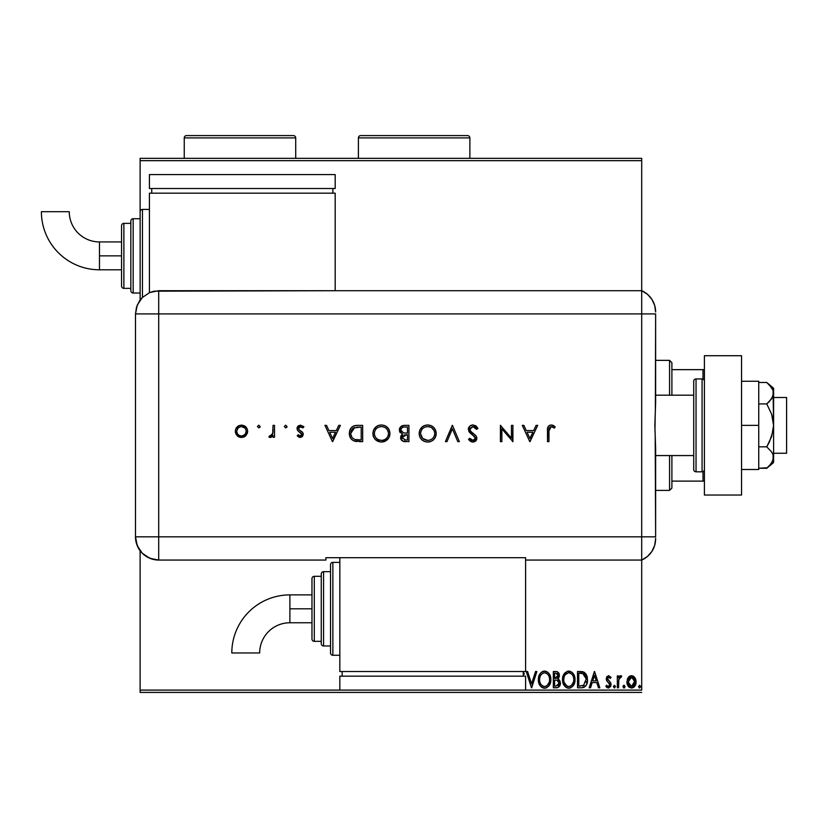 <?xml version="1.0" encoding="UTF-8"?>
<svg xmlns="http://www.w3.org/2000/svg" width="828" height="828" viewBox="0 0 828 828"><rect width="100%" height="100%" fill="white"/><g stroke="black" fill="none" stroke-linecap="round" stroke-linejoin="round"><path stroke-width="1.24" d="M641.7 158.334L140.129 158.334L641.7 158.334L641.7 290.7L641.7 158.334M641.7 690.097L525.594 690.097L641.7 690.097L641.7 560.059L641.7 690.097M339.832 690.097L140.129 690.097L140.129 550.775L140.129 690.097L339.832 690.097L339.832 676.165L525.594 676.165L525.594 690.097L525.594 676.165L339.832 676.165L339.832 690.097L525.594 690.097L339.832 690.097M140.129 300.015L140.129 293.019L133.163 293.019A2.318 2.318 0 0 1 130.845 290.7L130.845 221.035A2.318 2.318 0 0 1 133.163 218.716L140.129 218.716L140.129 160.663L641.7 160.663L140.129 160.663L140.129 158.334L140.129 218.716L133.163 218.716L133.163 293.019L140.129 293.019L140.129 300.015L140.129 211.751A2.318 2.318 0 0 1 142.457 209.422L149.423 209.422L142.457 209.422L142.457 297.366L142.457 209.422A2.318 2.318 0 0 0 140.129 211.751L140.129 299.984M628.121 677.656L626.972 682.924L628.028 685.894L629.477 687.416L631.495 687.985L633.503 687.416L635.811 683.959L635.407 678.618L632.499 675.824L630.491 675.824L628.762 676.859L626.91 681.868C626.879 685.242 628.4 687.281 631.495 687.985C634.579 687.271 636.111 685.232 636.08 681.868L634.859 677.646L631.495 675.689L628.121 677.656M618.568 687.778L617.315 687.778L618.568 687.778L618.858 679.302L619.551 677.728L621.103 677.356L621.693 676.093L620.006 675.876L618.568 677.646L618.568 675.896L617.315 675.896L617.315 687.778L617.315 675.896L617.315 687.778L618.568 687.778L618.764 679.705L621.693 676.093L620.741 675.689L618.568 677.646L618.568 675.896L617.315 675.896L618.568 675.896M608.652 675.689L606.841 676.724L606.303 679.27L606.976 681.102L609.522 683.483L609.729 685.284L608.29 686.526L606.572 685.274L605.858 686.371L608.735 687.965L610.919 685.739L610.66 682.717L607.524 678.743L608.456 677.18L610.34 678.401L611.064 677.376L608.652 675.689L611.064 677.376L608.652 675.689L606.272 678.805L606.676 680.637L609.822 684.611L608.29 686.526L606.572 685.274L605.858 686.371L608.435 687.985L611.064 684.549L610.66 682.717L607.524 678.743L608.735 677.149L610.34 678.401L611.064 677.376L610.34 678.401L608.994 677.18M581.297 687.778L584.092 687.261L586.152 685.336L587.352 681.993L587.342 677.604L586.255 674.416L584.34 672.377L577.52 671.518L577.52 687.778L581.297 687.778C585.634 687.178 587.704 684.539 587.518 679.85L583.843 672.108L577.52 671.518L577.52 687.778L577.52 671.518L579.983 671.518M557.43 687.685L553.342 687.778L557.834 687.582L560.204 684.818L560.049 681.165L557.865 679.001L559.304 676.517L559.169 673.992L557.192 671.715L553.342 671.518L553.342 687.778L553.342 671.518L553.342 687.778L556.592 687.778C559.138 687.385 560.411 685.843 560.432 683.162L557.865 679.001L559.386 675.544C559.366 672.988 558.113 671.643 555.64 671.518L553.342 671.518L555.64 671.518M535.519 671.518L536.886 671.518L531.669 687.778L536.886 671.518L535.519 671.518L531.566 683.845L527.612 671.518L526.256 671.518L531.462 687.778L526.256 671.518L531.462 687.778L536.886 671.518L535.519 671.518L531.566 683.845L527.612 671.518L526.256 671.518L527.612 671.518M523.275 674.623L524.372 673.857L523.399 674.851L524.372 673.857L523.172 672.015M538.335 679.716L538.686 682.614L540.549 686.205L543.168 687.985L546.056 687.975L548.467 686.391L550.506 682.541L550.496 676.714L549.337 674.023L547.308 671.912L543.779 671.156L541.771 671.984L539.794 674.116L538.335 679.716C538.283 684.342 540.374 687.168 544.607 688.192C548.85 687.136 550.92 684.28 550.848 679.643C550.92 674.955 548.819 672.108 544.514 671.104C540.301 672.212 538.252 675.079 538.335 679.716M562.512 679.716L562.864 682.614L564.727 686.205L567.346 687.985L570.233 687.975L572.645 686.391L574.673 682.541L574.673 676.714L573.514 674.023L571.486 671.912L567.242 671.332L563.971 674.116L562.512 679.716C562.45 684.342 564.541 687.168 568.784 688.192C573.017 687.136 575.098 684.28 575.015 679.643C575.098 674.955 572.986 672.108 568.691 671.104C564.479 672.212 562.419 675.079 562.512 679.716M590.55 687.778L589.184 687.778L594.4 671.518L589.184 687.778L590.55 687.778L592.217 682.562L596.781 682.562L598.458 687.778L599.814 687.778L594.607 671.518L589.184 687.778L590.55 687.778L592.217 682.562L596.781 682.562L598.458 687.778L599.814 687.778L594.607 671.518L599.814 687.778L598.458 687.778M614.521 687.975L613.362 686.629L614.407 687.985L615.442 686.629L614.407 687.985L613.362 686.629L614.407 687.985L615.432 686.391L614.407 685.274L613.362 686.629L614.407 685.274L613.362 686.629L614.407 685.274L615.442 686.629L614.283 685.284M622.966 686.391L623.536 687.851L624.436 687.851L625.026 686.629L624.436 685.398L623.536 685.398L622.946 686.629L623.991 685.274L622.946 686.629L623.991 687.985L625.026 686.629L623.991 685.274L625.026 686.629L623.991 687.985L622.946 686.629L623.991 687.985L624.622 687.706M639.164 687.851L638.574 686.629L639.62 687.985L640.665 686.629L639.62 687.985L638.574 686.629L639.62 687.985L640.644 686.867L639.62 685.274L638.574 686.629L639.62 685.274L638.574 686.629L639.62 685.274L640.665 686.629L639.495 685.284M140.129 692.415L641.7 692.415L140.129 692.415L140.129 690.097L140.129 692.415M524.372 673.857L523.275 672.139M538.686 676.818L538.873 676.186M539.401 674.851L539.794 674.127M539.794 674.116L540.663 672.947M542.92 671.384L543.654 671.177M544.514 671.104L545.248 671.146M545.269 671.156L545.973 671.301M548.436 672.864L549.326 674.002M549.347 674.033L549.833 674.892M550.351 676.197L550.496 676.724M550.765 681.102L550.692 681.62M549.906 684.228L550.216 683.473M549.347 685.242L548.467 686.391M546.594 687.778L544.979 688.171M546.035 687.985L545.362 688.14M543.861 688.14L543.168 687.985M540.549 686.205L542.174 687.571M541.833 687.364L540.56 686.226M539.152 683.969L538.873 683.214M538.51 681.806L538.366 680.45M543.096 673.081L544.565 672.771C547.981 673.63 549.657 675.917 549.595 679.633L549.523 678.463L549.595 679.633C549.668 683.39 548.001 685.688 544.565 686.526C541.191 685.677 539.535 683.41 539.587 679.716L539.649 680.885L539.587 679.716C539.514 675.979 541.17 673.671 544.565 672.771L544.275 672.781M548.778 675.824L548.198 674.841M549.326 677.345L549.523 678.463M548.736 675.731L549.316 677.304M547.898 674.478L547.246 673.826L547.898 674.478M545.155 672.812L546.49 673.288M546.283 686.133L545.735 686.35M549.316 682.003L547.205 685.543M548.074 684.642L548.85 683.338M549.523 680.813L549.316 681.982M540.301 683.286L539.96 682.386M542.371 685.853L540.777 684.156M543.986 686.484L543.416 686.36M539.742 677.956L540.249 676.197M540.229 676.259L540.032 676.776M539.608 679.126L539.659 678.536M556.033 671.529L557.513 671.839M558.465 672.605L558.879 673.257M559.179 674.002L559.376 675.151M558.828 677.904L558.269 678.649M558.155 679.146L558.972 679.664M558.983 679.664L560.049 681.165M560.421 682.831L560.411 683.586M558.921 681.837L559.179 683.162L556.023 686.112L554.594 686.112L554.594 680.067L557.213 680.254L555.226 680.067L557.213 680.254L559.159 683.514L559.117 682.448M557.296 673.547L558.082 676.238L556.933 678.091L555.236 678.401L556.199 678.329M558.02 676.528L558.134 675.576L554.594 678.401L554.594 673.185L555.888 673.185L558.134 675.576L557.637 673.857M557.068 678.008L557.906 676.88M557.658 680.43L558.672 681.351M559.107 683.866L557.917 685.75M558.91 684.539L559.076 684.011M555.236 678.401L554.594 678.401L554.594 673.185L555.888 673.185M562.595 678.298L562.698 677.552M562.854 676.828L562.709 677.532M562.864 676.807L563.04 676.186M563.237 675.627L563.961 674.127M564.385 673.495L564.841 672.947M567.087 671.384L567.832 671.177M568.691 671.104L569.426 671.146M569.436 671.156L570.15 671.301M572.614 672.864L573.493 674.002M573.535 674.054L574.001 674.892M575.015 679.643L574.994 680.378M574.073 684.228L574.384 683.473M573.514 685.242L572.655 686.381M572.645 686.391L573.525 685.222M570.771 687.778L569.54 688.14M568.039 688.14L567.356 687.985M566 687.354L564.737 686.226M564.717 686.195L566.28 687.53M563.33 683.969L563.04 683.214M562.688 681.806L562.595 681.185M569.519 688.14L570.233 687.975M565.659 685.087L567.035 686.143L564.137 682.386M563.92 677.946L563.764 679.716C563.692 675.979 565.348 673.671 568.743 672.771L569.322 672.812L568.743 672.771C572.148 673.63 573.825 675.917 573.763 679.633C573.845 683.39 572.169 685.688 568.743 686.526C565.358 685.677 563.702 683.41 563.764 679.716L563.93 677.832M565.317 674.644L568.443 672.781M572.955 675.824L572.365 674.841M573.763 679.633L573.7 680.813L573.763 679.633M573.504 677.345L573.7 678.463M572.904 675.731L573.493 677.304M572.076 674.478L571.423 673.826L572.076 674.478M569.322 672.812L570.668 673.288M570.451 686.133L569.902 686.35M573.483 682.003L571.372 685.543M572.251 684.642L573.028 683.338M563.764 679.716L563.827 680.885L563.764 679.716M564.479 683.286L564.955 684.156M568.163 686.484L567.594 686.36M567.273 673.081L566.538 673.495M566.528 673.495L565.586 674.323M563.909 677.956L564.427 676.197M564.406 676.259L564.21 676.776M581.939 671.622L580.977 671.539M581.96 671.622L582.85 671.767M586.741 675.431L587.342 677.604M587.114 676.548L587.342 677.583M587.497 680.595L587.445 681.268M586.793 684.042L586.493 684.715M585.748 685.926L586.152 685.336M583.471 687.499L582.012 687.747M582.715 687.664L585.261 686.453M585.21 675.441L582.757 673.495L586.234 678.929L583.461 685.698L584.195 685.253L578.772 686.112L578.772 673.185L583.181 673.64L585.624 676.259M580.5 673.205L581.411 673.267M586.141 681.558L586.007 682.231M594.494 675.441L596.253 680.895L592.755 680.895L594.494 675.441L596.253 680.895L592.755 680.895L594.494 675.441M608.207 677.304L607.659 678.029M607.586 678.225L608.083 680.171M607.949 680.005L607.524 678.743L609.532 681.403M610.66 682.717L611.043 684.073M610.422 686.826L610.847 685.988M607.814 687.902L606.293 686.971M605.858 686.371L606.727 685.501M609.429 685.884L609.729 685.284M609.739 685.222L609.387 683.297M609.801 684.321L608.911 682.81M609.822 684.611L609.656 683.742M608.559 682.531L607.752 681.91M606.676 680.637L606.303 679.27M606.841 676.724L606.551 677.273M618.568 677.646L620.741 675.689L621.693 676.093L621.103 677.356L620.358 677.169M620.741 675.689L621.693 676.093L620.741 675.689M621.103 677.356L620.545 677.149L621.103 677.356M619.292 678.111L618.858 679.291M618.858 679.302L618.62 681.227M618.578 682.965L618.568 683.783M618.578 682.758L618.599 681.744M618.651 680.72L618.764 679.705M625.026 686.629L623.991 687.985M628.752 676.869L629.539 676.228M634.217 676.859L633.43 676.228L634.227 676.859M635.418 678.629L635.769 679.581M635.78 679.633L636.007 680.761M636.08 681.868L636.059 682.396M635.935 683.452L635.645 684.487M635.418 685.046L634.952 685.905M634.331 686.722L633.793 687.209M632.551 687.84L632.023 687.944M628.524 686.578L629.849 687.623M629.145 687.188L628.545 686.609M626.91 681.868L626.92 681.309M627.2 679.653L627.583 678.608M631.495 686.526L632.281 686.402L630.708 686.402L631.495 686.526L628.152 681.879L631.692 677.159L634.828 681.879L634.641 683.442L634.786 681.082L631.495 686.526L629.156 685.242M628.938 684.911L628.204 682.665M628.204 681.071L629.166 678.494L630.708 677.273M631.888 677.18L633.565 678.184L634.786 681.082M632.592 686.288L634.051 684.911L632.271 686.402M629.684 685.822L630.201 686.184M630.843 677.232L628.245 680.782M539.866 682.024L539.649 680.875M540.477 675.72L540.756 675.203M556.023 686.112L554.594 686.112L554.594 680.067L555.226 680.067M573.7 680.813L573.493 681.982M564.034 682.024L563.827 680.875M564.644 675.72L564.934 675.203M580.107 686.112L578.772 686.112L578.772 673.185L579.59 673.185M585.955 677.252L586.12 678.018M583.264 685.77L582.643 685.926M634.828 681.879L634.776 682.665M634.641 683.442L634.051 684.911M630.708 686.402L630.005 686.06M628.338 680.295L628.949 678.825M632.271 677.273L632.985 677.635M655.631 393.021L655.631 378.934M655.631 455.566L693.719 455.566L655.631 455.566L655.631 457.729M671.891 395.194L671.891 362.685L669.562 360.356L669.562 395.194L669.562 360.356L655.631 360.356L669.562 360.356L671.891 362.685L671.891 395.194M671.891 481.109L671.891 455.566L671.891 488.075L671.891 481.109L704.4 481.109L703.003 481.109L703.003 471.629L703.003 481.109L671.891 481.109M669.562 490.393L671.891 488.075L669.562 490.393L669.562 455.566L669.562 490.393L655.631 490.393L669.562 490.393M704.4 369.65L671.891 369.65L703.003 369.65L703.003 379.131L703.003 369.65L704.4 369.65M773.6 453.247L786.6 453.247L786.6 397.512L773.6 397.512L786.6 397.512L786.6 453.247L773.6 453.247M773.6 388.228L766.749 382.474L769.46 384.979L766.749 382.474L758.738 382.474L766.749 382.474L771.624 387.597L773.073 390.35L773.6 425.375L773.6 388.228L773.6 393.207L773.083 390.361L773.6 393.207L772.42 397.512L773.083 396.043L769.46 401.414L766.749 403.929L758.738 403.929L766.749 403.929L771.624 414.166L773.073 419.672L773.6 425.375L773.083 431.036L769.46 441.8L766.749 446.83L758.738 446.83L766.749 446.83L771.634 451.964L773.083 454.717L773.083 460.389L769.46 465.771L766.749 468.275L758.738 468.275L767.339 467.768M693.719 395.194L655.631 395.194L693.719 395.194M702.072 378.934L702.072 471.815A2.318 2.318 0 0 0 704.4 469.497A2.318 2.318 0 0 1 702.072 471.815L702.072 378.934L696.037 378.934A2.318 2.318 0 0 0 693.719 381.263L693.719 469.497A2.318 2.318 0 0 0 696.037 471.815L696.037 378.934L696.037 471.815L702.072 471.815L696.037 471.815A2.318 2.318 0 0 1 693.719 469.497L693.719 381.263A2.318 2.318 0 0 1 696.037 378.934L702.072 378.934A2.318 2.318 0 0 1 704.4 381.263A2.318 2.318 0 0 0 702.072 378.934M704.4 495.04L704.4 355.719L741.546 355.719L704.4 355.719L704.4 495.04L741.546 495.04L741.546 355.719L741.546 495.04L704.4 495.04M758.738 381.263L741.546 381.263L758.738 381.263L758.738 425.375L741.546 425.375L758.738 425.375L758.738 469.497L741.546 469.497L758.738 469.497L758.738 381.263M773.6 393.207L771.634 398.796L766.749 403.929L771.624 414.166L773.6 425.375L773.6 462.531L773.083 454.727L771.634 451.964L766.749 446.83L771.634 436.563L773.6 425.375L773.6 457.553L771.634 463.142L766.749 468.275L773.6 462.531M769.647 385.186L773.073 390.35M655.631 311.98A23.225 23.225 0 0 0 641.7 290.7A23.225 23.225 0 0 1 655.631 311.98L654.669 305.346L651.843 299.26L647.392 294.24L641.7 290.7L641.7 560.059L647.392 556.519L651.843 551.5L654.669 545.414L655.631 538.78A23.225 23.225 0 0 1 641.7 560.059A23.225 23.225 0 0 0 655.631 538.78L655.631 538.21M655.207 437.163L655.631 536.834L641.7 536.834L641.7 560.059L641.7 536.834L655.631 536.834L655.631 448.134L654.855 425.385L655.631 402.625L655.631 313.916L655.352 410.771M641.7 313.916L641.7 536.834L158.707 536.834L158.707 313.916L655.631 313.916L641.7 313.916L641.7 536.834L641.7 290.7L641.7 313.916L641.7 290.7L158.707 290.711L158.707 313.916L641.7 313.916M654.958 431.316L655.207 413.617M260.137 426.524L258.781 425.168L257.425 426.524L258.781 427.879L260.137 426.524L258.781 425.168L257.425 426.524L258.781 427.879L260.137 426.524M287.016 426.524L285.66 425.168L284.304 426.524L285.66 427.879L287.016 426.524L285.66 425.168L284.304 426.524L285.66 427.879L287.016 426.524M338.776 425.375L340.37 425.375L332.659 441.634L340.37 425.375L338.776 425.375L336.303 430.591L328.933 430.591L326.532 425.375L324.949 425.375L332.442 441.634L340.37 425.375L338.776 425.375L336.303 430.591L328.933 430.591L326.532 425.375L324.949 425.375L332.442 441.634L324.949 425.375L326.532 425.375M388.363 438.529L381.522 442.048C386.707 441.521 389.522 438.654 389.967 433.437L389.336 430.156L387.452 427.414L384.678 425.561L381.397 424.961L378.106 425.582L375.353 427.455L373.49 430.229L372.89 433.096L373.49 436.822L375.384 439.616L380.673 442.017L384.792 441.396L387.018 440.01L388.994 437.474L389.957 433.851M436.221 433.437L435.6 430.156L433.717 427.414L430.933 425.561L427.652 424.961L424.371 425.582L421.607 427.455L419.744 430.229L419.134 433.51L419.755 436.822L421.649 439.616L424.464 441.459L427.786 442.048L431.057 441.396L433.81 439.513L435.611 436.708L436.221 433.437C435.725 428.231 432.868 425.406 427.652 424.961C422.446 425.437 419.599 428.293 419.134 433.51C419.61 438.788 422.497 441.634 427.786 442.048C432.972 441.521 435.787 438.654 436.221 433.437M472.964 424.961L469.735 426.213L468.317 429.359L469.59 432.413L475.251 437.474L475.21 439.182L473.885 440.258L471.598 440.02L469.849 438.302L468.524 439.295L470.345 441.252L472.86 442.048L475.676 441.003L476.804 437.588L475.665 435.456L470.356 430.974L470.045 428.252L472.964 426.627L475.096 427.486L476.535 429.339L477.901 428.511L475.945 425.985L472.964 424.961C470.2 425.168 468.648 426.637 468.317 429.359L475.407 438.322L473.016 440.382L469.849 438.302L468.524 439.295L472.86 442.048L476.866 438.26L475.955 435.776L470.356 430.974L469.776 429.38L472.964 426.627L476.535 429.339L477.901 428.511L473.368 424.981M536.12 425.375L537.714 425.375L530.003 441.634L537.714 425.375L536.12 425.375L533.646 430.591L526.277 430.591L523.876 425.375L522.292 425.375L529.796 441.634L537.714 425.375L536.12 425.375L533.646 430.591L526.277 430.591L523.876 425.375L522.292 425.375L529.796 441.634L522.292 425.375L523.876 425.375M548.964 430.819L549.958 427.051L551.759 426.689L554.356 428.086L555.215 426.834L551.293 424.961L549.399 425.406L548.043 426.793L547.505 441.634L548.964 441.634L548.964 430.819L551.22 426.627L554.356 428.086L555.215 426.834L551.293 424.961C548.333 425.509 547.06 427.403 547.505 430.653L547.505 441.634L548.964 441.634L548.974 430.136M511.456 425.375L511.456 438.147L500.412 425.375L500.412 441.634L501.871 441.634L501.871 428.842L512.915 441.634L512.915 425.375L511.456 425.375L512.915 425.375L511.456 425.375L511.456 438.147L500.412 425.375L500.412 441.634L501.871 441.634L501.871 428.842L512.915 441.634L512.915 425.375L512.604 441.634M446.954 441.634L445.392 441.634L452.274 425.375L445.392 441.634L446.954 441.634L452.378 428.821L457.791 441.634L459.354 441.634L452.481 425.375L459.354 441.634L452.481 425.375L445.392 441.634L446.954 441.634L452.378 428.821L457.791 441.634L459.354 441.634L457.791 441.634M404.043 425.395L408.928 425.375L403.557 425.437L400.245 427.279L399.551 431.367L402.47 434.151L401.062 435.621L400.69 438.529L403.132 441.293L408.928 441.634L408.928 425.375L408.928 441.634L408.928 425.375L404.53 425.375C401.445 425.457 399.717 426.989 399.344 429.991L402.47 434.151L400.586 437.608C401.011 440.475 402.739 441.821 405.751 441.634L405.285 441.624M357.624 425.375L353.608 425.996L350.969 428.045L349.447 431.667L349.602 435.735L351.227 438.995L353.659 440.817L362.664 441.634L362.664 425.375L357.624 425.375C352.397 425.426 349.633 428.066 349.323 433.303C349.292 436.977 350.927 439.564 354.218 441.045L362.664 441.634L362.664 425.375L362.664 441.634L359.373 441.634M300.274 437.463L302.437 436.563L303.245 433.862L302.303 432.019L298.877 429.67L298.649 427.776L300.574 426.627L302.934 427.879L303.897 426.782L300.502 425.168L298.484 425.778L297.076 427.921L297.573 430.436L301.785 434.12L300.574 435.973L298.215 434.752L297.231 435.776L298.577 436.936L300.274 437.463L303.276 434.348L302.727 432.516L298.877 429.67L298.473 428.542L300.574 426.627L302.934 427.879L303.897 426.782L300.502 425.168L297.024 428.604L297.573 430.436L301.816 434.41L300.274 436.004L298.215 434.752L297.231 435.776L300.274 437.463M273.054 425.375L274.513 425.375L273.054 425.375L272.66 433.893L271.698 435.476L269.69 435.797L268.883 437.06L271.056 437.308L273.054 435.507L273.054 437.256L274.513 437.256L274.513 425.375L274.513 437.256L274.513 425.375L273.054 425.375L272.795 433.448L268.883 437.06L270.156 437.463L273.054 435.507L273.054 437.256L274.513 437.256L273.054 437.256M245.999 435.497L247.406 433.003L247.603 430.684L246.599 427.859L244.912 426.151L242.076 425.199L239.116 425.592L235.794 428.925L235.338 431.284L235.97 434.089L237.905 436.356L240.213 437.35L243.36 437.194L245.554 435.952L247.634 431.284C247.282 427.517 245.233 425.478 241.476 425.168C237.729 425.488 235.68 427.527 235.338 431.284L236.963 435.507L241.476 437.463L245.999 435.497M158.707 560.059L158.707 536.834L135.492 536.834C136.868 550.941 144.6 558.683 158.707 560.059A23.225 23.225 0 0 1 135.492 536.834L137.251 545.724L142.292 553.259L149.827 558.289L158.707 560.059L325.901 560.059L325.901 557.689L525.594 557.689L525.594 560.059L641.7 560.059L641.7 536.834L158.707 536.834L158.707 560.059L325.901 560.059L325.901 557.689L525.594 557.689L525.594 560.059L641.7 560.059M135.492 536.834L135.492 318.563L135.492 536.834L158.707 536.834L158.707 313.916L135.502 313.916L135.492 318.563L135.502 313.916L158.707 313.916L158.707 290.711L149.827 292.481L142.302 297.511L139.414 301.03L136.506 307.188L135.502 313.916L137.272 305.035L142.302 297.511L149.827 292.481L154.184 291.166L335.185 290.711L335.185 193.172L149.423 193.172L149.423 292.657L149.423 193.172L335.185 193.172L335.185 290.7L641.7 290.7M548.964 441.634L547.505 441.634L547.505 430.653M547.722 427.724L548.302 426.358M552.4 425.106L554.035 425.871M555.215 426.834L554.356 428.086L553.86 427.745M554.356 428.086L551.22 426.627M550.548 426.741L549.192 428.138M552.825 427.124L553.352 427.424M548.519 426.099L548.043 426.793M529.91 438.467L527.053 432.257L532.859 432.257L529.91 438.467L527.053 432.257L532.859 432.257L529.91 438.467M501.871 441.634L500.412 441.634L500.743 425.375M476.535 426.524L475.458 425.644M477.063 427.165L477.508 427.817M477.901 428.511L476.535 429.339L475.893 428.355M475.572 427.962L474.102 426.865M473.254 426.648L472.384 426.668M469.942 428.48L469.818 429.815L471.536 432.206M472.509 432.992L473.295 433.572M473.999 434.079L474.672 434.607M476.804 437.588L476.628 436.946M476.783 439.026L476.566 439.751M476.183 440.424L475.727 440.951M475.686 441.003L475.065 441.448M474.34 441.8L473.637 441.986M472.177 441.997L471.536 441.852M469.59 440.579L468.938 439.844M468.524 439.295L469.849 438.302L470.211 438.757M471.173 439.74L472.281 440.289M472.529 440.341L473.885 440.258M475.355 438.757L475.251 437.474M475.386 438.54L474.33 436.221L472.581 434.917M470.801 433.572L469.993 432.837M469.155 431.843L468.72 431.088M468.41 428.48L468.689 427.631M469.735 426.213L470.646 425.54M475.945 425.985L475.282 425.54M436.19 434.276L436.077 435.093M435.88 435.921L435.611 436.708L435.88 435.921M435.559 436.832L435.269 437.463M435.238 437.526L434.866 438.157M434.628 438.529L434.131 439.161M433.292 439.999L432.733 440.444M430.301 441.676L428.2 442.038M427.786 442.048L426.937 442.017M424.443 441.448L421.587 439.544M419.734 436.77L419.517 436.17M419.744 430.229L422.29 426.834M423.17 426.192L426.078 425.095M427.238 424.971L428.076 424.971M429.328 425.106L432.392 426.327M432.444 426.368L433.686 427.383M424.371 425.582L423.832 425.82M420.603 433.168L420.593 433.52C421.048 437.753 423.418 440.041 427.714 440.382C423.418 440.041 421.048 437.753 420.593 433.52L420.903 431.429M426.358 426.741L427.02 426.658M420.593 433.52L420.593 433.52C421.017 429.246 423.387 426.948 427.714 426.627L430.374 427.103M431.616 427.745L434.245 430.777L434.762 433.437C434.348 437.691 431.999 439.999 427.714 440.382L422.704 438.426L420.603 433.862M422.135 429.142L423.004 428.283M429.825 426.917L427.714 426.627C431.968 426.958 434.317 429.225 434.762 433.437L434.741 434.131L434.762 433.437M434.628 432.019L434.472 431.398M429.07 440.258L428.397 440.351M430.995 439.585L429.753 440.092M433.468 437.505L432.185 438.83M434.245 436.128L433.903 436.832M434.638 434.855L434.483 435.476M401.497 440.175L401 439.42M400.99 439.378L400.617 438.064M402.139 434.017L400.586 437.608L401.062 435.621M400.172 432.599L399.748 431.874M399.365 429.504L399.738 428.097M400.255 427.269L400.907 426.575M404.685 433.044L406.496 433.085L403.464 432.899L400.804 429.991C401.363 427.745 402.894 426.762 405.389 427.041L407.469 427.041L407.469 433.085L403.836 432.961M402.822 427.341L403.474 427.176M406.486 434.752L407.469 434.752L407.469 439.968L405.492 439.968L402.046 437.577L406.486 434.752L403.96 435.042L407.469 434.752L407.469 439.968L405.492 439.968M402.191 438.405L402.066 437.867M402.47 436.17L402.046 437.577L402.843 435.714M401.249 431.491L400.835 430.446M405.389 427.041L407.469 427.041L407.469 433.085L406.496 433.085M404.892 439.947L404.302 439.885M389.926 434.276L389.812 435.093L389.926 434.276M389.615 435.932L389.357 436.698M389.295 436.832L388.166 438.788M388.974 437.526L388.611 438.157M389.947 433.013L389.967 433.437C389.46 428.231 386.604 425.406 381.397 424.961C376.181 425.437 373.335 428.293 372.879 433.51C373.345 438.788 376.233 441.634 381.522 442.048M378.179 441.448L375.415 439.647M375.343 439.564L373.49 436.822M373.459 436.749L373.262 436.17M373.045 435.342L373.211 436.025M373.5 430.198L376.026 426.834M376.916 426.192L378.106 425.582M378.127 425.571L379.203 425.219M380.973 424.971L381.811 424.971M384.699 425.571L386.127 426.327M386.19 426.368L388.518 428.666M383.188 441.893L384.792 441.396M375.353 427.455L374.711 428.169M374.339 433.168L374.328 433.52C374.753 429.246 377.133 426.948 381.449 426.627L380.766 426.658L381.449 426.627C385.703 426.958 388.063 429.225 388.508 433.437C388.084 437.691 385.734 439.999 381.449 440.382L378.261 439.658L381.449 440.382C377.154 440.041 374.784 437.753 374.328 433.52L374.639 431.429M380.093 426.741L380.766 426.658M383.561 426.917L384.12 427.103M385.351 427.745L387.307 429.597L388.477 432.754M374.328 433.52L374.867 436.201L374.328 433.52M375.881 429.142L376.74 428.283M388.363 432.019L388.208 431.398M381.449 440.382L382.143 440.351L381.449 440.382M382.805 440.258L382.143 440.351M384.73 439.585L383.488 440.092M387.204 437.505L385.92 438.83M387.99 436.128L387.639 436.832M388.373 434.855L388.218 435.476M388.477 434.131L388.384 434.814M356.754 441.531L355.823 441.427M355.491 441.365L354.839 441.231M352.086 439.844L351.331 439.119M351.217 438.985L350.523 438.012M349.975 436.894L349.602 435.725L349.975 436.894M349.354 432.485L349.447 431.678M350.172 429.349L350.554 428.656M353.618 425.985L354.374 425.737M354.415 425.727L355.336 425.54M355.347 425.54L356.806 425.395M353.401 428.055L361.205 427.041L361.205 439.968L355.067 439.513C352.231 438.447 350.803 436.377 350.782 433.303L350.844 434.338L350.782 433.303L354.694 427.455L353.846 427.797M350.855 434.431L351.848 437.163L350.844 434.317M350.834 432.34L351.093 431.098M356.299 439.761L355.367 439.596M358.803 439.947L357.551 439.885M351.859 437.163L352.8 438.26L351.848 437.163M351 431.429L352.055 429.266M351.01 431.409L350.855 432.206M359.342 427.041L361.205 427.041L361.205 439.968L359.435 439.958M332.566 438.467L329.699 432.257L335.506 432.257L332.566 438.467L329.699 432.257L335.506 432.257L332.566 438.467M299.808 437.422L298.867 437.101M298.566 436.936L297.863 436.408M297.231 435.776L298.215 434.752L298.639 435.207M299.964 435.973L301.133 435.725M301.785 434.721L301.413 433.334M300.481 432.558L299.715 432.102M297.573 430.436L297.024 428.604L297.573 430.436M297.076 427.921L297.262 427.279M297.594 426.679L298.039 426.151M303.576 426.42L302.696 427.631M302.934 427.879L299.86 426.741M299.798 426.762L299.125 427.165M298.649 427.776L299.063 429.867M298.877 429.67L298.473 428.542L298.877 429.67L298.473 428.542L298.877 429.67L301.796 431.595M302.727 432.516L303.255 434.659M286.985 426.813L286.633 427.476M285.66 427.879L284.304 426.524M270.632 437.422L272.288 436.501M270.156 437.463L268.883 437.06L269.69 435.797L270.891 435.942M272.66 433.893L272.888 432.94M272.95 432.444L273.012 431.429M273.012 431.409L273.033 430.891M273.043 430.539L273.054 429.37M260.106 426.803L259.744 427.476M258.781 427.879L257.425 426.524M244.529 436.698L243.97 436.977M242.118 437.443L241.476 437.463M240.223 437.35L238.981 436.977M238.381 436.666L237.605 436.128M235.359 431.874L235.431 432.444M235.338 431.284L235.359 430.684L235.338 431.284M236.363 427.869L237.118 426.937M237.915 426.244L238.433 425.913M238.505 425.871L239.095 425.602M242.076 425.199L241.476 425.168M242.676 425.271L246.599 427.869M247.603 431.864L247.634 431.284M247.22 433.551L247.406 433.003M247.603 430.684L247.52 430.084M237.905 436.356L238.433 436.698M236.798 431.274C237.056 428.418 238.619 426.865 241.486 426.627C244.343 426.865 245.906 428.418 246.175 431.274C245.906 434.141 244.343 435.725 241.486 436.004L241.486 436.004C238.619 435.714 237.056 434.141 236.798 431.274L236.87 432.164M246.175 431.274L245.388 433.893L246.082 432.226M245.388 433.893L243.287 435.652L241.486 436.004L244.084 435.217L245.388 433.903M241.486 426.627L244.809 427.952L241.486 426.627M238.164 427.941L240.565 426.71M236.818 430.819L238.153 427.952M245.398 428.676L246.092 430.363M420.624 432.827L420.727 432.144M428.397 426.658L429.07 426.741M431.005 427.393L431.595 427.734M434.245 430.777L434.483 431.419M434.638 432.081L434.731 432.754M434.741 434.131L434.638 434.814M401.249 428.542L401.746 427.962M374.359 432.827L374.463 432.144M382.132 426.658L382.805 426.741M384.741 427.393L385.33 427.734M387.98 430.777L388.218 431.419M378.758 439.875L376.44 438.426L374.867 436.201M352.19 429.09L353.018 428.314M357.003 427.113L358.172 427.062M244.809 427.952L245.388 428.666M244.094 435.207L243.287 435.652M241.02 435.983L238.764 435.124M289.893 608.818L289.893 594.887A58.084 58.084 0 0 0 231.809 652.981L259.671 652.971A30.222 30.222 0 0 1 289.893 622.76L289.893 608.818L311.97 608.818L311.97 578.637L311.97 639.009A2.318 2.318 0 0 0 314.288 641.327L314.288 576.309A2.318 2.318 0 0 0 311.97 578.637A2.318 2.318 0 0 1 314.288 576.309L314.288 641.327L321.254 641.327L314.288 641.327A2.318 2.318 0 0 1 311.97 639.009L311.97 608.818L289.893 608.818L289.893 622.76A30.222 30.222 0 0 0 259.671 652.971L231.809 652.981A58.084 58.084 0 0 1 289.893 594.887L289.893 608.818M332.866 655.269L332.866 562.378A2.318 2.318 0 0 0 330.538 564.706L330.538 652.94A2.318 2.318 0 0 0 332.866 655.269L339.832 655.269L332.866 655.269A2.318 2.318 0 0 1 330.538 652.94L330.538 564.706A2.318 2.318 0 0 1 332.866 562.378L332.866 655.269M323.572 645.975L323.572 571.672A2.318 2.318 0 0 0 321.254 573.99L321.254 643.656A2.318 2.318 0 0 0 323.572 645.975L330.538 645.975L323.572 645.975A2.318 2.318 0 0 1 321.254 643.656L321.254 573.99A2.318 2.318 0 0 1 323.572 571.672L323.572 645.975M321.254 576.309L314.288 576.309L321.254 576.309M330.538 571.672L323.572 571.672L330.538 571.672M339.832 562.378L332.866 562.378L339.832 562.378M339.832 557.689L339.832 671.518L525.594 671.518L525.594 560.059L525.594 671.518L339.832 671.518L339.832 557.689M523.275 676.165L523.275 671.518L523.275 676.165M342.15 676.165L342.15 671.518L342.15 676.165M99.484 269.793A58.084 58.084 0 0 1 41.4 211.709A58.084 58.084 0 0 0 99.484 269.793L99.484 255.862L99.484 269.793L121.55 269.793M69.262 211.709A30.222 30.222 0 0 0 99.484 241.931L99.484 255.862L121.55 255.862L99.484 255.862L99.484 241.931A30.222 30.222 0 0 1 69.262 211.709L41.4 211.709L69.262 211.709M123.879 288.372A2.318 2.318 0 0 1 121.55 286.053L121.55 225.682A2.318 2.318 0 0 1 123.879 223.353L130.845 223.353L123.879 223.353L123.879 288.372L130.845 288.372L123.879 288.372L123.879 223.353A2.318 2.318 0 0 0 121.55 225.682L121.55 286.053A2.318 2.318 0 0 0 123.879 288.372M332.866 193.172L332.866 188.525L332.866 193.172M151.741 188.525L151.741 193.172L151.741 188.525M335.185 188.525L335.185 174.594L335.185 188.525L149.423 188.525L149.423 174.594L149.423 188.525L335.185 188.525M149.423 174.594L335.185 174.594L149.423 174.594M130.845 290.7A2.318 2.318 0 0 0 133.163 293.019L133.163 218.716A2.318 2.318 0 0 0 130.845 221.035L130.845 290.7M184.251 137.903L295.71 137.903A2.318 2.318 0 0 0 293.391 135.585L186.569 135.585A2.318 2.318 0 0 0 184.251 137.903L184.251 158.334L184.251 137.903A2.318 2.318 0 0 1 186.569 135.585L293.391 135.585A2.318 2.318 0 0 1 295.71 137.903L184.251 137.903M295.71 158.334L295.71 137.903L295.71 158.334M358.41 137.903L469.869 137.903A2.318 2.318 0 0 0 467.541 135.585L360.729 135.585A2.318 2.318 0 0 0 358.41 137.903L358.41 158.334L358.41 137.903A2.318 2.318 0 0 1 360.729 135.585L467.541 135.585A2.318 2.318 0 0 1 469.869 137.903L358.41 137.903M469.869 158.334L469.869 137.903L469.869 158.334M289.893 594.887L311.97 594.887M289.893 622.76L311.97 622.76M99.484 241.931L121.55 241.931"/></g></svg>
